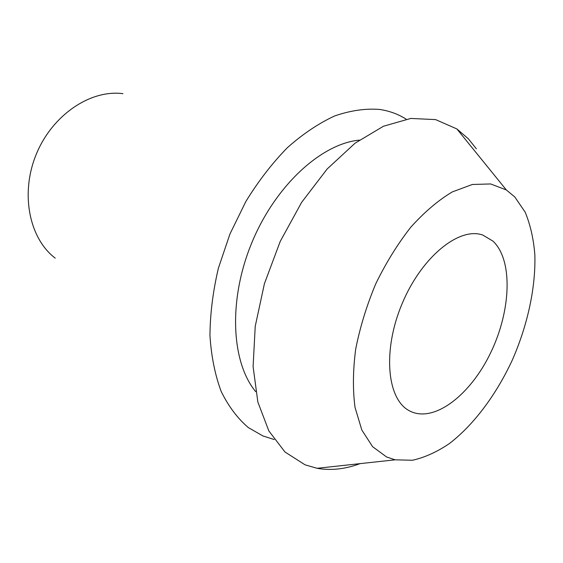 <?xml version="1.0" encoding="UTF-8"?>
<svg xmlns="http://www.w3.org/2000/svg" width="563" height="563" viewBox="0 0 563 563"><rect width="100%" height="100%" fill="white"/><g stroke="black" fill="none" stroke-linecap="round" stroke-linejoin="round"><path stroke-width="0.84" d="M409.336 410.758L410.223 411.229C434.46 423.123 470.654 394.698 490.711 352.649C511.028 310.748 513.21 260.19 493.005 241.147L482.787 235.06C459.309 226.558 421.588 256.784 402.081 303.76C382.319 350.622 387.013 399.385 409.336 410.758M514.8 196.959L525.166 212.181C530.332 224.609 533.555 238.789 534.85 254.708C535.842 287.545 527.587 325.231 512.281 360.13C496.263 394.649 473.891 424.755 449.344 443.595C436.951 451.983 424.657 457.536 412.468 460.26L395.135 459.823L386.549 456.952L372.586 446.663L361.826 430.026L355.056 407.521C352.698 389.892 352.91 370.419 355.696 349.109C360.01 327.23 366.696 305.463 375.767 283.787C386.007 262.801 397.703 243.906 410.863 227.114C424.488 212.012 438.303 200.28 452.293 191.913L472.371 184.474L490.64 183.953L506.313 189.935L514.8 196.959M476.368 148.808L468.402 138.829L456.875 128.941L435.614 119.602L410.814 118.441L383.502 126.218L355.07 143.192L327.173 168.963L301.641 202.335L280.226 241.407L264.42 283.668L255.229 326.308L253.097 366.562L257.854 402.038L268.825 430.892L284.962 451.983L305.033 464.813L317.082 468.303C330.903 470.724 345.225 469.169 360.046 463.638M359.271 140.117C321.269 143.79 275.3 185.558 251.745 242.913C228.064 300.227 231.28 362.248 255.665 391.623M274.167 439.52L262.97 435.973L248.41 427.648C237.607 418.464 228.536 406.402 221.182 391.461C215.045 375 211.301 356.386 209.957 335.618C210.126 313.936 212.927 291.479 218.374 268.248L229.971 233.948L245.897 201.427C258.396 181.103 272.225 163.186 287.376 147.675C302.957 133.881 318.728 123.304 334.682 115.943C350.418 110.517 365.352 108.349 379.49 109.433C389.251 110.855 398.132 114.092 406.134 119.152M122.959 93.676C90.734 89.334 52.458 114.711 36.313 154.171C19.979 193.552 29.276 238.529 55.209 258.143M395.135 459.823L317.082 468.303M506.313 189.935L456.875 128.941"/></g></svg>
